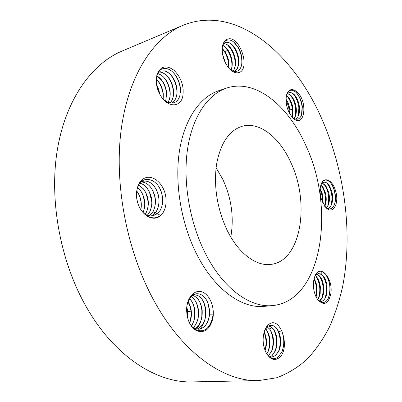 <?xml version="1.0" encoding="UTF-8"?>
<svg xmlns="http://www.w3.org/2000/svg" width="402" height="402" viewBox="0 0 402 402"><rect width="100%" height="100%" fill="white"/><g stroke="black" fill="none" stroke-linecap="round" stroke-linejoin="round"><path stroke-width="0.6" d="M285.983 100.073L288.571 106.535L289.47 113.263M289.857 113.947L289.802 109.942C289.314 105.826 288.043 102.264 285.988 99.239M289.907 114.032L289.842 109.766C289.329 105.656 288.048 102.113 285.993 99.143M286.44 95.455C289.646 98.912 291.656 103.605 292.47 109.545L292.123 117.093M292.571 115.806L292.143 117.113L292.571 115.806L292.978 109.017L292.47 109.545L289.842 109.766M286.45 95.425L287.912 96.721C290.636 99.807 292.324 103.907 292.978 109.017M292.184 117.158L293.018 108.836C292.324 103.736 290.641 99.691 287.973 96.701L286.465 95.369M289.445 94.289C292.741 97.751 294.812 102.525 295.651 108.615L295.244 116.474M293.998 118.565L295.751 114.977L296.173 108.083C295.5 102.902 293.812 98.786 291.113 95.741L287.51 93.435M287.536 93.41L291.174 95.721C293.867 98.797 295.55 102.857 296.219 107.907C296.681 112.54 295.952 116.103 294.033 118.58M292.606 93.254C295.922 96.721 298.003 101.53 298.857 107.681L298.435 115.64M289.058 92.47L290.731 92.435L294.339 94.756C297.048 97.872 298.736 102.002 299.395 107.143L298.957 114.148C298.239 116.66 297.048 118.314 295.369 119.108M295.385 119.108C298.626 117.263 299.977 113.213 299.435 106.967C298.731 101.832 297.053 97.756 294.4 94.736L290.792 92.415L289.028 92.48L286.681 94.576M295.229 91.706L295.586 92.018C299.023 95.475 301.188 100.379 302.083 106.741L301.535 115.218M286.646 94.681C288.701 89.676 291.802 88.887 295.957 92.324L296.631 92.998C299.756 96.651 301.656 101.148 302.334 106.495L301.922 114.052C300.028 119.349 296.988 120.6 292.802 117.806L292.978 117.972C304.244 129.183 308.46 102.48 297.349 92.214C292.249 87.842 288.621 88.887 286.465 95.359C285.214 103.862 287.329 111.349 292.812 117.816M153.941 300.58C182.95 353.916 224.698 381.875 258.642 380.593L276.561 377.785C287.762 373.639 297.952 367.433 307.143 359.182C315.701 349.951 323.107 339.278 329.374 327.168C334.977 314.409 339.419 300.756 342.7 286.204C352.77 234.401 345.122 173.775 323.324 122.414C295.289 55.391 237.326 3.296 183.056 25.306C153.634 37.597 128.519 74.978 121.218 129.434C113.987 183.809 126.776 251.17 153.941 300.58M226.512 88.098L218.688 90.716C199.894 96.977 184.237 119.309 179.332 151.755C174.488 184.186 181.387 224.527 197.171 255.104C215.01 290.033 242.346 308.927 264.561 306.344L272.777 305.55C322.324 300.575 335.554 208.879 306.234 146.413C288.832 106.143 255.752 78.254 226.512 88.098C207.829 94.319 192.292 116.761 187.493 149.464C182.754 182.151 189.739 222.879 205.553 253.762C223.422 289.038 250.687 308.128 272.777 305.55M228.029 38.989C224.763 39.873 222.839 42.868 222.256 47.964C221.959 56.074 224.457 63.119 229.733 69.104C232.869 72.179 235.848 73.355 238.677 72.616C250.943 69.868 240.19 35.577 228.029 38.989M156.865 74.807L156.368 83.571C156.976 88.159 158.524 92.395 161.006 96.279C168.136 107.726 180.377 107.48 182.724 96.57C184.327 86.631 181.463 77.903 174.126 70.385C166.152 64.621 160.398 66.099 156.865 74.807M138.032 203.814C141.67 214.583 151.288 220.748 158.242 217.216C165.252 213.834 168.096 202.035 164.594 191.819C161.192 181.553 152.097 174.986 144.901 178.016C137.65 180.89 134.283 193.096 138.032 203.814M196.287 330.575C204.316 333.524 209.819 329.58 212.804 318.731C214.814 308.831 210.829 296.917 204.121 292.927C195.99 287.495 186.171 296.917 186.628 310.57L187.025 315.093C188.432 322.555 191.518 327.715 196.287 330.575M279.35 357.619C291.083 348.097 280.219 314.424 268.581 324.62C266.817 326.067 265.436 328.238 264.436 331.137C262.315 338.318 262.792 345.373 265.863 352.313C269.943 359.499 274.435 361.267 279.35 357.619M330.866 293.5C333.348 277.963 319.721 262.993 314.796 276.46L313.635 281.013C312.902 288.128 314.243 294.329 317.645 299.616C324.037 306.203 328.444 304.168 330.866 293.5M335.459 190.503C332.454 179.805 323.796 175.9 321.062 184.473C319.696 188.779 319.811 193.719 321.414 199.281L325.635 207.246C332.821 215.789 339.77 203.311 335.459 190.503M183.056 25.306L121.997 51.089C91.631 63.807 65.571 99.661 57.245 150.393C49.009 201.065 60.622 262.913 87.103 308.299C115.379 357.262 157.303 383.136 192.377 381.9L258.642 380.593M222.386 46.868C223.195 42.878 224.949 40.602 227.648 40.039C230.044 39.723 232.401 40.672 234.718 42.883L237.899 46.823C241.165 52.345 242.491 57.953 241.893 63.647C241.24 67.908 239.481 70.456 236.612 71.295C234.522 71.772 232.316 71.129 229.994 69.36M162.855 98.786L168.343 103.379L166.674 101.716L163.684 99.716M156.162 80.571L156.83 75.591C158.79 69.988 162.081 67.667 166.719 68.621C169.674 69.335 172.418 71.28 174.945 74.455C178.478 79.3 180.332 84.485 180.513 90.008L179.794 95.937C178.076 101.113 174.91 103.465 170.292 102.987L166.674 101.716M137.77 203.015L137.987 203.683C141.73 215.427 153.448 221.618 160.423 215.382L157.393 213.668L153.167 215.728C150.052 216.351 146.966 215.562 143.906 213.367M136.841 199.136C135.982 193.287 136.73 188.372 139.087 184.402C145.022 174.403 158.378 180.448 161.579 192.834C163.448 199.573 162.961 205.452 160.107 210.477L157.393 213.668M212.959 314.861L212.698 316.952L212.959 314.861L209.527 314.791C208.472 322.645 205.226 327.414 199.789 329.092L198.648 329.263L193.503 328.087M212.703 316.937C209.819 328.71 204.176 332.972 195.764 329.715C192.538 327.756 190.106 324.705 188.468 320.56M187.071 305.017C190.236 294.842 195.231 291.55 202.06 295.143C204.759 296.977 206.804 299.857 208.201 303.781L209.462 309.605L209.527 314.791M281.546 330.524C284.32 337.474 284.485 344.499 282.043 351.599L282.189 351.308C284.551 344.459 284.34 337.534 281.546 330.524L278.877 332.082C281.239 338.188 281.32 344.318 279.124 350.484L275.636 355.534L271.611 357.172L269.647 356.941M282.189 351.308L278.405 356.875C274.682 359.509 271.129 358.936 267.747 355.157L266.375 353.288M264.727 330.323L267.586 326.57C270.812 324.339 273.903 325.047 276.862 328.685L278.877 332.082M325.268 273.968L322.414 271.772L320.786 273.943C324.087 275.737 326.193 279.817 327.097 286.184L326.932 292.968C326.037 297.802 324.087 300.681 321.092 301.606L320.047 301.721M325.811 274.631C329.349 279.837 330.685 286.053 329.826 293.279L328.565 297.741C327.328 300.47 325.685 302.048 323.645 302.46C321.655 302.781 319.711 301.907 317.811 299.842M314.786 276.486L315.967 274.918L317.344 273.938L318.54 273.596L320.786 273.943M329.57 181.799L330.142 182.357C327.389 179.624 324.896 179.372 322.665 181.609L321.821 183.553L323.841 182.237C325.836 181.93 327.751 183.212 329.58 186.081L331.866 191.618C333.057 196.392 332.956 200.678 331.57 204.477C330.64 206.708 329.323 208.05 327.615 208.512C329.253 208.05 330.539 206.749 331.459 204.608L331.61 204.241C332.896 200.523 332.967 196.322 331.806 191.628L329.519 186.096L328.017 184.096C326.6 182.619 325.198 182 323.811 182.247M330.142 182.357C332.062 184.433 333.519 187.257 334.524 190.829C335.861 196.221 335.836 200.804 334.449 204.573L334.348 204.819C331.896 209.693 328.66 210.176 324.64 206.266M320.957 184.789L321.821 183.553M290.927 162.735C279.762 137.549 259.446 121.118 241.944 126.334C228.914 130.605 220.427 143.383 216.477 164.674C213.618 187.051 217.226 209.02 227.296 230.582C238.652 253.757 256.642 266.677 271.305 264.345C301.224 260.803 310.153 202.829 290.927 162.735M230.793 237.024C234.185 217.311 231.462 197.97 222.628 179.006L216.06 167.78M325.007 298.354L326.871 292.973L327.037 286.194C326.55 282.159 325.389 278.877 323.545 276.35L319.907 273.687M271.576 357.172L275.571 355.534L279.169 350.202C281.42 343.343 281.073 336.841 278.144 330.69M198.638 329.263L199.719 329.097C204.814 327.58 208.01 323.218 209.306 316.007L209.588 312.821M153.132 215.738L158.494 212.578M234.673 71.425L237.165 68.933C239.984 62.767 239.28 55.883 235.059 48.28C232.11 43.848 229.09 41.873 226.004 42.341L222.994 44.582M225.346 42.542L225.944 42.366C227.944 41.979 230.039 42.813 232.24 44.858L235.09 48.446C238.029 53.461 239.23 58.687 238.687 64.129L237.105 68.958L234.652 71.425M230.848 43.707L234.13 47.753C237.572 53.526 238.979 59.516 238.361 65.727L238.321 66.003M223.849 43.522C226.663 43.768 229.296 45.768 231.748 49.521C235.974 57.104 236.667 63.963 233.838 70.104L233.13 71.094M227.627 45.039L230.833 48.994C234.235 54.657 235.647 60.576 235.075 66.747L235.034 67.054M233.095 71.084L233.778 70.124L235.386 65.174C235.889 59.747 234.683 54.587 231.773 49.687L227.894 45.235L225.648 43.949L223.824 43.547M233.647 41.959L237.451 46.506C240.919 52.35 242.321 58.411 241.667 64.697L241.582 65.265M231.125 70.144C233.245 64.008 232.356 57.546 228.457 50.752C226.723 48.074 224.818 46.265 222.748 45.325M224.432 46.366L227.557 50.22C230.929 55.798 232.346 61.642 231.813 67.757L231.768 68.094M222.733 45.371L225.808 47.536L228.487 50.918L227.557 50.22L225.185 51.974L222.221 48.406M231.085 70.119L232.11 66.214C232.577 60.838 231.366 55.737 228.487 50.918M228.793 68.074C229.497 62.491 228.296 57.124 225.185 51.974M222.205 48.667L224.301 51.441C227.457 56.597 228.909 62.079 228.648 67.903M222.216 48.476L225.215 52.139C228.07 56.883 229.286 61.918 228.854 67.24L228.748 68.018M225.587 63.265L222.542 54.18M222.919 56.069L224.778 61.591M225.502 63.099L222.572 54.365M160.564 71.094L164.353 70.858C167.086 71.481 169.624 73.3 171.981 76.32C174.734 80.033 176.393 84.309 176.94 89.149L177.041 90.626C177.146 96.57 175.398 100.721 171.79 103.088M170.162 74.249L171.197 75.516C174.689 80.259 176.604 85.666 176.95 91.731L176.96 93.47M158.956 72.003L160.81 72.124C167.634 74.37 171.875 80.445 173.538 90.349C173.996 95.787 172.84 99.987 170.061 102.947M166.865 75.707L167.951 77.063C171.247 81.626 173.091 86.807 173.483 92.596L173.473 90.375C172.96 85.701 171.363 81.521 168.694 77.832C166.307 74.702 163.704 72.817 160.88 72.174L158.931 72.028M173.247 72.526L174.473 73.973C178.156 78.887 180.141 84.51 180.443 90.852L180.423 92.691M173.483 92.596L173.513 94.435M173.563 91.545C173.744 96.455 172.564 100.254 170.026 102.942M171.815 103.088C175.774 100.45 177.503 95.797 177.006 89.128C175.327 79.169 171.086 73.063 164.282 70.807L160.594 71.079L157.755 73.189M168.026 102.349C169.805 99.41 170.493 95.812 170.101 91.561C168.488 81.857 164.323 75.827 157.614 73.481M163.599 77.159L164.74 78.611C167.84 82.993 169.609 87.932 170.041 93.435L170.091 95.38M164.74 78.611L165.438 79.345C168.006 82.973 169.543 87.053 170.036 91.586L170.106 92.44C170.317 96.369 169.614 99.666 167.986 102.334M165.438 79.345C163.066 76.154 160.453 74.209 157.599 73.511M165.75 101.203L166.689 92.767C165.554 84.827 162.252 79.154 156.79 75.747M160.363 78.606L161.564 80.159C164.458 84.35 166.142 89.048 166.619 94.254L166.694 96.309M161.564 80.159L162.217 80.857C164.679 84.42 166.152 88.4 166.624 92.787L165.704 101.178M162.217 80.857L156.775 75.797M163.187 99.168L163.302 93.957C162.554 87.842 160.192 82.872 156.227 79.043M157.157 80.048L158.418 81.717C161.107 85.701 162.704 90.143 163.212 95.043L163.323 97.224M158.418 81.717L159.026 82.375C161.383 85.872 162.785 89.741 163.242 93.983L163.137 99.113M159.026 82.375L156.222 79.119M159.85 94.334L158.674 89.405L156.559 84.867M156.7 85.626L159.519 93.706M156.589 85.048L159.765 94.174M156.097 189.216C158.011 193.106 158.996 197.266 159.061 201.703M151.263 215.944L154.142 214.065L156.463 211.216C160.478 202.759 159.73 194.462 154.212 186.337C150.785 182.166 147.052 180.493 143.011 181.317M141.298 181.99C144.74 182.021 147.866 183.764 150.67 187.221C156.147 195.216 156.921 203.422 153.001 211.844L149.363 215.789M159.438 187.789C161.619 192.015 162.699 196.558 162.684 201.427M151.298 215.944L154.262 214L156.624 211.05C160.539 202.708 159.755 194.467 154.278 186.322C150.84 182.136 147.097 180.468 143.047 181.307L140.62 182.387M152.735 190.563L154.685 196.111L155.453 201.995M141.263 182.005C144.72 182.066 147.835 183.809 150.604 187.237C156.127 195.427 156.87 203.683 152.84 212.01L149.328 215.784M147.368 215.251L149.408 212.628C153.343 204.347 152.574 196.176 147.097 188.111C144.976 185.478 142.594 183.83 139.956 183.161M149.418 191.95L151.871 202.231M139.931 183.186C142.574 183.88 144.941 185.523 147.031 188.126C152.549 196.276 153.288 204.502 149.248 212.799L147.328 215.236M145.283 214.271L145.846 213.412C149.79 205.156 149.026 197.015 143.549 188.99L138.765 184.95M146.147 193.392L148.298 202.392M138.745 184.99L143.484 189.005C149.001 197.121 149.74 205.311 145.685 213.578L145.248 214.246M143.157 212.588C146.117 204.588 145.072 197.015 140.032 189.865L137.65 187.432M142.931 194.935L144.73 202.447M137.63 187.488L139.966 189.88C144.996 196.995 146.047 204.548 143.117 212.542M136.755 191C140.73 196.518 142.107 202.734 140.886 209.643M139.785 196.648L141.147 202.312M140.836 209.573C142.022 202.688 140.655 196.523 136.74 191.081M137.715 202.834L136.73 198.447M137.59 202.422L137.469 201.668M206.884 300.726L207.829 303.088L209.201 309.384L209.045 316.826L208.543 319.384M203.357 301.465L204.301 303.937L205.517 309.746L205.427 316.67L204.919 319.414M205.427 316.67L205.769 309.977L204.668 304.631C202.171 297.867 198.503 294.571 193.658 294.731M205.769 309.977L202.146 310.128C200.935 301.992 197.729 297.053 192.523 295.319M204.638 320.479C203.603 324.062 201.97 326.932 199.744 329.097M205.663 315.917C204.533 322.901 201.558 327.328 196.729 329.193M196.764 329.198C203.332 326.178 206.347 319.701 205.819 309.766C204.191 299.967 200.146 294.952 193.694 294.726L193.342 294.777M202.146 310.128C202.714 318.796 200.286 324.987 194.869 328.71M199.824 302.133L200.804 304.816L201.864 310.108L201.829 316.469L201.327 319.434M192.498 295.339C196.422 296.52 199.302 299.887 201.136 305.445L202.1 310.339L202.04 315.791C201.221 321.886 198.819 326.193 194.834 328.7M212.698 316.952L212.02 319.972M191.071 296.631C195.181 299.279 197.658 303.897 198.503 310.49C199.07 317.796 197.256 323.53 193.066 327.68M201.045 320.54C200.06 324.067 198.487 326.932 196.327 329.127M196.322 302.806L197.342 305.746L198.236 310.465L198.261 316.218L197.764 319.434M191.04 296.661C194.071 298.515 196.271 301.726 197.638 306.294L198.457 310.701L198.452 315.62C197.9 320.756 196.096 324.766 193.035 327.65M189.548 298.621C192.498 301.57 194.277 305.641 194.89 310.846C195.402 316.645 194.241 321.63 191.397 325.806M197.482 320.6L193.754 328.218M192.854 303.49L193.915 306.741L194.638 310.821L194.719 315.892L194.231 319.424M189.518 298.666C191.674 300.786 193.221 303.631 194.171 307.203L194.844 311.058L194.885 315.389C194.558 319.414 193.387 322.871 191.367 325.761M188.076 301.58C189.819 304.294 190.9 307.495 191.307 311.198C191.714 315.399 191.146 319.324 189.588 322.977M193.945 320.645L191.719 326.208M189.412 304.183L191.071 311.173L191.191 315.454L190.724 319.399M188.046 301.651L190.744 308.203L191.257 311.409L191.337 315.062L189.553 322.912M186.799 306.882L187.749 311.55L187.598 317.806M190.442 320.67L189.689 323.163M186.759 307.269L187.533 311.525L187.518 317.479M187.558 317.645L187.704 311.761L186.784 307.043M276.938 328.781L277.154 329.168C280.626 336.218 281.073 343.7 278.496 351.609L278.3 352.097M273.45 329.178L274.511 330.856L271.762 327.359L268.652 325.881M271.923 327.494L269.727 329.132L267.214 326.881M273.672 329.575C277.038 336.524 277.475 343.871 274.978 351.614L274.767 352.132M269.752 356.971L271.958 355.7L275.631 350.232C277.837 343.393 277.46 336.936 274.511 330.856M268.677 325.866L271.084 326.801L273.29 328.876C277.435 335.157 278.179 342.419 275.526 350.665L272.023 355.695L269.782 356.981M269.727 329.132C273.878 335.404 274.616 342.64 271.948 350.84L268.415 355.876M269.973 329.55L270.209 329.982C273.476 336.791 273.903 344.001 271.481 351.614L272.114 350.263L268.385 355.845M267.184 326.906L269.747 329.253L271.023 331.238C273.883 337.198 274.244 343.539 272.114 350.263M282.043 351.599L281.566 352.71M265.627 328.736L266.189 329.389C270.345 335.625 271.079 342.831 268.395 351.016L266.802 353.931M271.481 351.614L271.26 352.172M266.521 329.921L266.777 330.389C269.938 337.077 270.35 344.147 268.013 351.609L266.772 353.886M265.601 328.781L267.561 331.625C270.335 337.474 270.687 343.695 268.621 350.288M268.013 351.609L267.782 352.207M265.109 350.609C267.235 344.072 266.923 337.861 264.174 331.967M264.069 332.318C266.31 338.082 266.621 344.077 264.988 350.303M265.079 350.524L265.159 350.303C267.149 343.871 266.812 337.786 264.149 332.052M322.515 275.184C326.851 282.279 327.67 290.028 324.962 298.425M325.715 296.972C324.525 299.626 322.927 301.178 320.932 301.631L320.474 301.701M319.188 275.656C323.474 282.646 324.283 290.324 321.615 298.676M319.288 301.214L322.359 297.224L323.479 293.324L323.655 286.566C323.173 282.566 322.022 279.32 320.213 276.827L316.871 274.199M316.897 274.179C320.449 275.671 322.721 279.797 323.716 286.556L323.545 293.319C322.841 297.138 321.434 299.776 319.314 301.234M315.374 275.601C318.012 277.923 319.675 281.696 320.354 286.927L320.178 293.666L317.771 299.791M315.982 276.214L316.907 277.3C318.696 279.802 319.826 283.013 320.293 286.933L320.113 293.671L319.022 297.47L317.741 299.751M325.731 274.541C330.243 281.701 331.097 289.611 328.288 298.274L328.072 298.751M315.892 276.124C320.128 283.093 320.927 290.691 318.289 298.927M316.907 277.3L315.349 275.636M316.072 296.927L316.831 294.013L317.017 287.294L315.992 282.45L314.143 278.445M314.123 278.516L315.952 282.531L316.957 287.299L316.771 294.018L316.037 296.857M314.017 278.953C316.535 284.455 317.148 290.299 315.861 296.48M313.841 289.807L313.414 285.716M313.434 286.179L313.766 289.35M326.962 183.146C331.73 189.714 333.067 197.196 330.977 205.603M322.309 183.041L326.344 186.754L328.635 192.267C329.821 197.106 329.715 201.377 328.318 205.09L326.494 207.904M323.776 183.875C328.499 190.362 329.826 197.784 327.766 206.141M326.464 207.884L328.389 204.779C329.66 201.025 329.725 196.854 328.575 192.277L326.283 186.764L324.826 184.825L322.283 183.066M329.926 182.156C334.489 186.699 336.856 198.668 334.112 205.306L334.017 205.553M320.952 184.809L323.128 187.417L325.419 192.91C326.605 197.658 326.494 201.92 325.092 205.698L324.836 206.271M320.932 184.865L323.067 187.427L325.359 192.925C326.499 197.508 326.444 201.633 325.188 205.311L324.801 206.226M320.907 184.945C325.238 191.186 326.519 198.256 324.751 206.156M321.655 185.548L320.937 184.855M320.213 188.548L322.223 193.553L322.811 202.889M320.203 188.649L322.163 193.568L322.771 202.799M320.138 189.608C321.821 193.478 322.575 197.593 322.389 201.955M166.066 89.47L165.684 88.963M169.564 88.631L169.217 88.279M155.303 212.849L153.001 211.844M191.071 311.173L187.749 311.55M286.465 95.435L287.455 96.259M295.294 116.354L295.751 114.977M289.616 94.41L290.601 95.224M298.495 115.505L298.957 114.148M292.792 93.38L293.767 94.179M301.601 114.977L301.922 114.052M295.586 92.018L295.957 92.324M230.974 43.823L232.24 44.858M238.361 65.727L238.687 64.129M227.773 45.18L229.014 46.205M241.667 64.697L241.893 63.647M235.075 66.747L235.386 65.174M234.2 42.456L234.718 42.883M224.597 46.526L225.808 47.536M231.813 67.757L232.11 66.214M222.216 48.516L222.628 48.868M228.718 67.983L228.854 67.24M171.197 75.516L171.981 76.32M176.95 91.731L177.041 90.626M174.473 73.973L174.945 74.455M180.443 90.852L180.513 90.008M167.951 77.063L168.694 77.832M170.041 93.435L170.106 92.44M166.619 94.254L166.669 93.314M163.212 95.043L163.257 94.163M209.045 316.826L209.306 316.007M204.301 303.937L204.668 304.631M207.829 303.088L208.201 303.781M200.804 304.816L201.136 305.445M201.829 316.469L202.04 315.791M197.342 305.746L197.638 306.294M198.261 316.218L198.452 315.62M193.915 306.741L194.171 307.203M194.719 315.892L194.885 315.389M190.528 307.842L190.744 308.203M191.191 315.454L191.337 315.062M277.154 329.168L278.023 330.464M278.496 351.609L279.169 350.202M274.978 351.614L275.631 350.232M270.209 329.982L271.023 331.238M266.777 330.389L267.561 331.625M322.63 275.3L323.545 276.35M319.294 275.757L320.213 276.827M321.645 298.626L322.359 297.224M328.288 298.274L328.565 297.741M318.309 298.887L319.022 297.47M327.193 183.327L328.017 184.096M331.082 205.407L331.61 204.241M323.997 184.046L324.826 184.825M327.861 205.96L328.389 204.779M334.112 205.306L334.449 204.573M324.791 206.211L325.188 205.311"/></g></svg>
